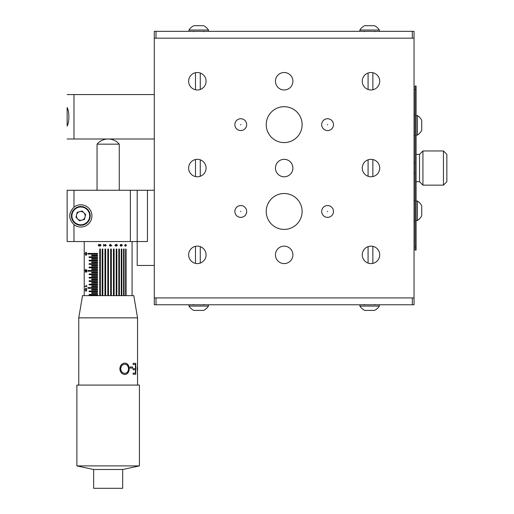 <?xml version="1.0" encoding="UTF-8"?>
<svg xmlns="http://www.w3.org/2000/svg" width="514" height="514" viewBox="0 0 514 514"><rect width="100%" height="100%" fill="white"/><g stroke="black" fill="none" stroke-linecap="round" stroke-linejoin="round"><path stroke-width="0.77" d="M284.171 142.59A17.945 17.945 0 0 0 302.116 124.645A17.945 17.945 0 0 0 284.171 106.7A17.945 17.945 0 0 0 266.226 124.645A17.945 17.945 0 0 0 284.171 142.59M284.171 229.398A17.945 17.945 0 0 0 302.116 211.46A17.945 17.945 0 0 0 284.171 193.515A17.945 17.945 0 0 0 266.226 211.46A17.945 17.945 0 0 0 284.171 229.398M327.579 217.364A5.905 5.905 0 0 0 333.483 211.46A5.905 5.905 0 0 0 327.579 205.555A5.905 5.905 0 0 0 321.674 211.46A5.905 5.905 0 0 0 327.579 217.364M327.579 211.672L327.579 211.241L327.579 211.672M327.579 130.55A5.905 5.905 0 0 0 333.483 124.645A5.905 5.905 0 0 0 327.579 118.74A5.905 5.905 0 0 0 321.674 124.645A5.905 5.905 0 0 0 327.579 130.55M327.579 124.863L327.579 124.433L327.579 124.863M240.764 130.55A5.905 5.905 0 0 0 246.669 124.645A5.905 5.905 0 0 0 240.764 118.74A5.905 5.905 0 0 0 234.859 124.645A5.905 5.905 0 0 0 240.764 130.55M240.764 124.863L240.764 124.433L240.764 124.863M240.764 217.364A5.905 5.905 0 0 0 246.669 211.46A5.905 5.905 0 0 0 240.764 205.555A5.905 5.905 0 0 0 234.859 211.46A5.905 5.905 0 0 0 240.764 217.364M240.764 211.672L240.764 211.241L240.764 211.672M197.357 263.586A8.725 8.725 0 0 0 206.082 254.867A8.725 8.725 0 0 0 197.357 246.142A8.725 8.725 0 0 0 188.632 254.867A8.725 8.725 0 0 0 197.357 263.586M284.171 263.586A8.725 8.725 0 0 0 292.896 254.867A8.725 8.725 0 0 0 284.171 246.142A8.725 8.725 0 0 0 275.446 254.867A8.725 8.725 0 0 0 284.171 263.586M370.986 263.586A8.725 8.725 0 0 0 379.711 254.867A8.725 8.725 0 0 0 370.986 246.142A8.725 8.725 0 0 0 362.261 254.867A8.725 8.725 0 0 0 370.986 263.586M370.986 176.777A8.725 8.725 0 0 0 379.711 168.052A8.725 8.725 0 0 0 370.986 159.327A8.725 8.725 0 0 0 362.261 168.052A8.725 8.725 0 0 0 370.986 176.777M284.171 176.777A8.725 8.725 0 0 0 292.896 168.052A8.725 8.725 0 0 0 284.171 159.327A8.725 8.725 0 0 0 275.446 168.052A8.725 8.725 0 0 0 284.171 176.777M197.357 176.777A8.725 8.725 0 0 0 206.082 168.052A8.725 8.725 0 0 0 197.357 159.327A8.725 8.725 0 0 0 188.632 168.052A8.725 8.725 0 0 0 197.357 176.777M197.357 89.963A8.725 8.725 0 0 0 206.082 81.238A8.725 8.725 0 0 0 197.357 72.513A8.725 8.725 0 0 0 188.632 81.238A8.725 8.725 0 0 0 197.357 89.963M284.171 89.963A8.725 8.725 0 0 0 292.896 81.238A8.725 8.725 0 0 0 284.171 72.513A8.725 8.725 0 0 0 275.446 81.238A8.725 8.725 0 0 0 284.171 89.963M370.986 89.963A8.725 8.725 0 0 0 379.711 81.238A8.725 8.725 0 0 0 370.986 72.513A8.725 8.725 0 0 0 362.261 81.238A8.725 8.725 0 0 0 370.986 89.963M154.296 38.177L154.296 31.341L414.046 31.341L414.046 38.177L154.296 38.177L154.296 297.927L414.046 297.927L414.046 304.763L412.337 304.763L412.337 297.927M414.046 38.177L414.046 297.927M156.005 297.927L156.005 304.763L412.337 304.763M156.005 304.763L154.296 304.763L154.296 297.927M67.141 107.535C69.429 111.506 69.441 122.049 67.141 126.033L67.141 107.535M154.296 94.57L67.141 94.57M154.296 138.998L67.141 138.998M80.814 227.008A11.109 11.109 0 0 0 91.922 215.899A11.109 11.109 0 0 0 73.977 207.148C68.336 212.976 68.336 218.81 73.977 224.657A11.109 11.109 0 0 0 80.814 227.008M154.296 265.462L137.206 265.462L137.206 241.535L67.141 241.535L67.141 190.27L154.296 190.27M147.46 190.27L147.46 241.535L137.206 241.535L137.206 190.27M67.141 241.535L67.141 190.27M416.096 86.024L416.096 250.08L415.074 250.08L415.074 86.024L416.096 86.024M416.096 89.442L415.074 89.442M416.096 246.662L415.074 246.662M416.096 154.38L419.514 154.38L422.932 150.962L422.932 185.143L419.514 181.725L419.514 154.38L419.514 181.725L416.096 181.725M414.046 115.078L415.074 115.078M414.046 135.58L415.074 135.58M414.046 221.026L415.074 221.026M414.046 200.518L415.074 200.518M443.441 150.962L446.859 154.38L446.859 181.725L443.441 185.143L443.441 150.962L422.932 150.962M100.487 245.904L98.714 245.904L98.2 245.21L98.714 244.516L100.487 244.516L101.02 245.21L100.487 245.904M116.755 246.09L117.378 245.332L117.102 244.658L116.074 244.368L114.866 245.294L115.727 246.122L116.53 245.345L116.209 244.709L117.025 245.024L116.755 246.09M121.786 246.052L121.349 245.653L120.79 246.148L120.096 245.306L120.784 244.465L121.349 244.953L121.779 244.561L122.326 245.313L121.786 246.052M85.864 291.252L85.093 289.697L85.864 288.181L86.847 289.697L85.864 291.252M85.864 269.818L86.795 270.28L86.795 272.137L86.59 270.595L86.095 270.351L85.587 272.311L85.093 270.73L85.478 269.349L85.587 271.9L85.864 269.818M85.093 253.826L85.864 255.336L86.847 253.826L85.864 252.265L85.093 253.826L85.864 252.67L86.641 253.813L85.864 254.931L85.228 253.813M89.134 294.445L97.538 294.445L97.538 295.126L89.134 295.126L89.134 294.445M89.134 291.027L97.538 291.027L97.538 291.708L89.134 291.708L89.134 291.027M87.933 287.609L97.538 287.609L97.538 288.29L87.933 288.29L87.933 287.609M89.134 284.191L97.538 284.191L97.538 284.872L89.134 284.872L89.134 284.191M89.134 280.772L97.538 280.772L97.538 281.454L89.134 281.454L89.134 280.772M89.134 277.354L97.538 277.354L97.538 278.035L89.134 278.035L89.134 277.354M89.134 273.936L97.538 273.936L97.538 274.617L89.134 274.617L89.134 273.936M87.933 270.518L97.538 270.518L97.538 271.199L87.933 271.199L87.933 270.518M89.134 267.1L97.538 267.1L97.538 267.781L89.134 267.781L89.134 267.1M89.134 263.682L97.538 263.682L97.538 264.363L89.134 264.363L89.134 263.682M89.134 260.264L97.538 260.264L97.538 260.945L89.134 260.945L89.134 260.264M89.134 256.846L97.538 256.846L97.538 257.527L89.134 257.527L89.134 256.846M87.933 253.428L97.538 253.428L97.538 254.109L87.933 254.109L87.933 253.428M91.73 255.137L97.538 255.137L97.538 255.818L91.73 255.818L91.73 255.137M91.73 258.555L97.538 258.555L97.538 259.236L91.73 259.236L91.73 258.555M91.73 261.973L97.538 261.973L97.538 262.654L91.73 262.654L91.73 261.973M91.73 265.391L97.538 265.391L97.538 266.072L91.73 266.072L91.73 265.391M91.73 268.809L97.538 268.809L97.538 269.49L91.73 269.49L91.73 268.809M91.73 272.227L97.538 272.227L97.538 272.908L91.73 272.908L91.73 272.227M91.73 275.645L97.538 275.645L97.538 276.326L91.73 276.326L91.73 275.645M91.73 279.063L97.538 279.063L97.538 279.744L91.73 279.744L91.73 279.063M91.73 282.482L97.538 282.482L97.538 283.163L91.73 283.163L91.73 282.482M91.73 285.9L97.538 285.9L97.538 286.581L91.73 286.581L91.73 285.9M91.73 289.318L97.538 289.318L97.538 289.999L91.73 289.999L91.73 289.318M91.73 292.736L97.538 292.736L97.538 293.417L91.73 293.417L91.73 292.736M86.59 286.092L86.59 285.398L86.795 286.504L85.125 286.504L85.125 286.092L86.795 286.092M126.476 245.306L125.589 246.148L124.831 245.898L124.645 245.306L125.589 244.465L126.476 245.306L125.589 244.799L124.645 245.306L125.339 245.814L126.277 245.313M109.296 245.448L109.932 246.122L111.879 245.788L110.272 244.304L109.932 244.304L109.932 245.448L109.296 245.448M103.957 246.09L103.957 244.805L105.511 246.058L106.231 245.249L105.492 244.401L105.929 245.242L105.505 245.718L103.622 244.368L103.622 246.09L103.957 246.09M99.735 295.64L99.735 249.052L100.378 249.052L100.378 295.64M102.845 295.64L102.845 249.052L102.177 249.052L102.177 295.64M105.653 295.64L105.653 249.052L104.972 249.052L104.972 295.64M108.499 295.64L108.499 249.052L107.811 249.052L107.811 295.64M111.339 295.64L111.339 249.052L110.658 249.052L110.658 295.64M114.127 295.64L114.127 249.052L113.465 249.052L113.465 295.64M116.839 295.64L116.839 249.052L116.196 249.052L116.196 295.64M119.428 295.64L119.428 249.052L118.818 249.052L118.818 295.64M121.85 295.64L121.85 249.052L121.285 249.052L121.285 295.64M124.086 295.64L124.086 249.052L123.572 249.052L123.572 295.64M126.091 295.64L126.091 249.052L125.634 249.052L125.634 295.64M99.851 249.052L99.851 295.64M88.08 253.428L88.08 254.109M92.905 255.137L92.905 255.818M89.687 256.846L89.687 257.527M92.905 258.555L92.905 259.236M89.687 260.264L89.687 260.945M92.905 261.973L92.905 262.654M89.687 263.682L89.687 264.363M92.905 265.391L92.905 266.072M89.687 267.1L89.687 267.781M92.905 268.809L92.905 269.49M88.08 270.518L88.08 271.199M92.905 272.227L92.905 272.908M89.687 273.936L89.687 274.617M92.905 275.645L92.905 276.326M89.687 277.354L89.687 278.035M92.905 279.063L92.905 279.744M89.687 280.772L89.687 281.454M92.905 282.482L92.905 283.163M89.687 284.191L89.687 284.872M92.905 285.9L92.905 286.581M88.08 287.609L88.08 288.29M92.905 289.318L92.905 289.999M89.687 291.027L89.687 291.708M92.905 292.736L92.905 293.417M89.687 294.445L89.687 295.126M85.671 254.905L86.191 255.278M86.191 252.329L85.697 252.695M86.564 252.67L85.864 252.67M86.795 270.351L86.095 270.351M85.966 271.9L85.587 271.9M86.77 270.814L86.648 269.818M85.44 286.504L85.44 286.092M86.847 289.71L85.864 288.585L85.093 289.697M85.671 288.611L86.191 288.238M86.191 291.187L85.697 290.828M86.564 290.847L85.864 290.847L86.641 289.71M85.228 289.71L85.864 290.847M102.26 249.052L102.26 295.64M105.017 249.052L105.017 295.64M111.294 249.052L111.294 295.64M114.05 249.052L114.05 295.64M116.723 249.052L116.723 295.64M119.274 249.052L119.274 295.64M121.664 249.052L121.664 295.64M123.861 249.052L123.861 295.64M125.634 249.052L125.84 295.64M125.339 246.148L126.232 245.306L125.339 244.465M125.589 244.799L124.645 245.306M124.863 245.306L125.589 245.814M121.349 245.653L120.61 246.148M122.326 245.313L121.587 244.561M121.593 246.052L122.146 245.313M121.349 244.953L120.597 244.465M120.353 245.306L120.796 245.814L120.186 245.306L120.604 244.799L120.186 245.306M121.471 245.306L121.786 245.711L121.278 245.306L121.773 244.902L121.278 245.306M121.786 245.711L121.773 244.902M120.796 245.814L121.214 245.313L120.784 244.799M115.952 244.368L116.986 244.658L117.269 245.332L116.633 246.09M116.209 244.709L116.415 245.345L115.611 246.122M115.052 245.268L115.714 245.788L115.052 245.268L115.734 244.709L116.248 245.255L115.714 245.788M115.155 245.268L115.734 244.709M110.272 245.788L110.234 246.122M110.234 244.304L111.84 245.788M110.234 244.722L110.272 245.448L110.234 244.722M110.272 244.722L111.217 245.448L110.272 245.448M103.957 244.805L104.438 245.326M105.55 246.058L104.477 245.326M105.46 244.741L105.531 244.407M105.929 245.242L105.498 244.741M105.505 245.718L105.968 245.242M103.655 246.09L103.655 244.368M99.71 246.065L98.81 245.904L98.29 245.21L98.81 244.516L99.71 244.356M100.487 244.728L98.81 244.728L98.296 245.21L99.594 245.808L101.033 245.21L99.594 244.613M99.594 245.808L100.487 245.698M100.371 245.698L101.02 245.21M100.924 245.21L100.371 244.728M97.05 190.27L97.05 144.164A14.527 14.527 0 0 1 119.261 144.164L119.261 190.27M139.429 465.902L122.679 469.5L122.679 488.3L93.632 488.3L93.632 469.5L76.882 465.902L76.882 385.082L139.429 385.082L139.429 465.902L76.882 465.902M137.546 317.851L78.764 317.851L82.523 295.64L133.788 295.64L137.546 317.851L137.546 385.082M78.764 317.851L78.764 385.082M119.846 368.795C120.186 365.313 121.844 363.411 124.812 363.09C127.568 363.385 129.027 365.274 129.181 368.744C129.053 372.232 127.62 374.147 124.883 374.494C121.876 374.218 120.199 372.316 119.846 368.795M130.036 368.095L130.036 366.983L132.593 366.983L132.593 368.095L130.036 368.095L132.451 368.095L132.451 366.983L130.036 366.983M133.12 374.218L133.12 373.106L135.445 373.106L135.445 369.765L133.12 369.765L133.12 368.654L135.445 368.654L135.445 364.477L133.12 364.477L133.12 363.366L135.792 363.366L135.792 374.218L133.12 374.218L135.632 374.218L135.632 363.366L133.12 363.366M122.679 469.5L93.632 469.5M97.05 144.164L119.261 144.164M137.379 368.095L137.302 367.124M137.379 370.459L137.238 368.095M137.546 370.453L137.411 368.095M135.285 373.106L133.12 373.106M135.285 369.765L133.12 369.765M135.285 368.654L133.12 368.654M135.285 364.477L133.12 364.477M124.716 363.09C127.459 363.385 128.905 365.268 129.059 368.744C128.93 372.232 127.511 374.147 124.786 374.494M124.844 364.201L124.748 364.201C122.319 364.413 120.957 365.942 120.662 368.801C120.97 371.628 122.332 373.158 124.748 373.382L124.844 373.382C127.125 373.125 128.339 371.583 128.494 368.75C128.327 365.942 127.112 364.426 124.844 364.201C122.403 364.413 121.028 365.942 120.732 368.801C121.047 371.628 122.416 373.158 124.844 373.382M77.736 219.015A4.375 4.375 0 0 0 85.048 217.004A4.375 4.375 0 0 0 79.651 211.684A4.375 4.375 0 0 0 77.736 219.015M78.321 206.84A9.4 9.4 0 0 1 89.873 213.413A9.4 9.4 0 0 1 83.3 224.965A9.4 9.4 0 0 1 71.748 218.392A9.4 9.4 0 0 1 78.321 206.84M85.684 214.563L84.405 219.452L79.535 220.789L75.944 217.242L77.216 212.353L82.086 211.016L85.684 214.563M417.4 216.574L417.4 220.512A11.456 11.456 0 0 0 421.737 215.642L421.737 205.902A11.456 11.456 0 0 0 417.4 201.032L417.4 216.574M417.4 129.046L417.4 135.073A11.456 11.456 0 0 0 421.737 130.196L421.737 120.456A11.456 11.456 0 0 0 417.4 115.586L417.4 129.046M421.737 121.683L421.737 122.197M373.344 306.061L359.877 306.061A11.456 11.456 0 0 0 364.747 310.405L374.488 310.405A11.456 11.456 0 0 0 379.358 306.061L373.344 306.061M373.53 310.405L371.481 310.405M202.458 306.061L188.985 306.061A11.456 11.456 0 0 0 193.855 310.405L203.595 310.405A11.456 11.456 0 0 0 208.466 306.061L202.458 306.061M202.638 310.405L200.588 310.405M376.499 30.043L379.358 30.043A11.456 11.456 0 0 0 374.488 25.7L364.747 25.7A11.456 11.456 0 0 0 359.877 30.043L376.499 30.043M365.807 25.7L366.174 25.7M205.613 30.043L208.466 30.043A11.456 11.456 0 0 0 203.595 25.7L193.855 25.7A11.456 11.456 0 0 0 188.985 30.043L205.613 30.043M194.915 25.7L195.281 25.7M368.082 73.014L368.082 89.468M368.082 159.822L368.082 176.276M368.082 246.636L368.082 263.091M372.862 72.718L372.862 89.757M372.862 159.533L372.862 176.572M372.862 246.347L372.862 263.386M200.267 263.091L200.267 246.636M200.267 176.276L200.267 159.822M200.267 89.468L200.267 73.014M195.481 263.386L195.481 246.347M195.481 176.572L195.481 159.533M195.481 89.757L195.481 72.718M156.005 31.341L156.005 38.177M412.337 38.177L412.337 31.341M73.977 138.998L73.977 94.57M130.37 241.535L130.37 190.27M73.977 241.535L73.977 224.657M73.977 207.148L73.977 190.27M86.583 254.931L85.864 254.931M86.583 288.585L85.864 288.585M83.165 224.47A8.886 8.886 0 0 0 89.378 213.548A8.886 8.886 0 0 0 78.456 207.335A8.886 8.886 0 0 0 72.243 218.257A8.886 8.886 0 0 0 83.165 224.47M443.441 185.143L422.932 185.143M84.232 241.535L84.232 295.64M132.079 241.535L132.079 295.64M414.046 162.925L415.074 162.925M414.046 173.179L415.074 173.179M416.096 220.512L417.4 220.512M416.096 201.032L417.4 201.032M416.096 135.073L417.4 135.073M416.096 115.586L417.4 115.586M364.49 304.423L364.15 304.763M379.358 304.763L379.358 306.061M359.877 304.763L359.877 306.061M374.745 304.423L375.085 304.763L374.745 304.423M193.598 304.423L193.258 304.763M208.466 304.763L208.466 306.061M188.985 304.763L188.985 306.061M203.852 304.423L204.193 304.763M364.49 31.682L364.15 31.341M379.358 31.341L379.358 30.043M359.877 31.341L359.877 30.043M374.745 31.682L375.085 31.341L374.745 31.682M193.598 31.682L193.258 31.341M208.466 31.341L208.466 30.043A11.456 11.456 0 0 0 203.595 25.7M188.985 31.341L188.985 30.043M203.852 31.682L204.193 31.341"/></g></svg>
